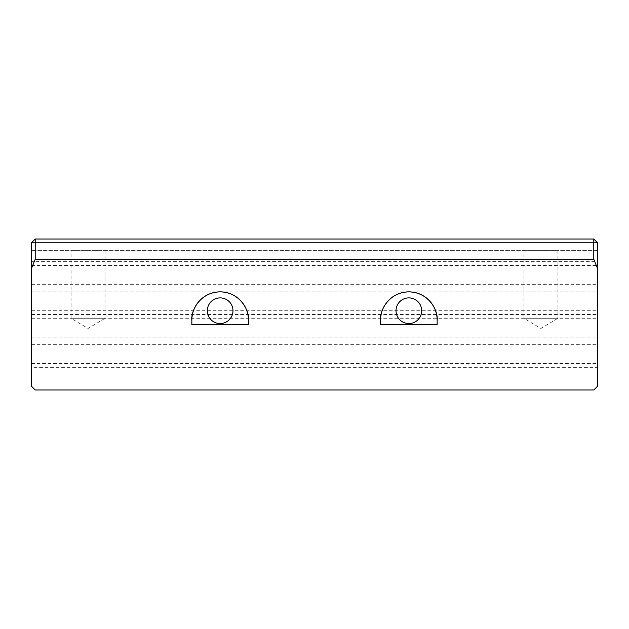 <?xml version="1.0" encoding="UTF-8"?>
<svg xmlns="http://www.w3.org/2000/svg" width="629" height="629" viewBox="0 0 629 629"><rect width="100%" height="100%" fill="white"/><g stroke="black" fill="none" stroke-linecap="round" stroke-linejoin="round"><path stroke-width="0.47" stroke-dasharray="3.15 2.36" d="M421.682 310.726A12.832 12.832 0 0 0 408.85 297.894A12.832 12.832 0 0 0 396.018 310.726A12.832 12.832 0 0 0 408.85 323.558A12.832 12.832 0 0 0 421.682 310.726M232.982 310.726A12.832 12.832 0 0 0 220.15 297.894A12.832 12.832 0 0 0 207.318 310.726A12.832 12.832 0 0 0 220.15 323.558A12.832 12.832 0 0 0 232.982 310.726M105.043 250.342L105.043 318.274L71.077 318.274L88.06 328.48L105.043 318.274L71.077 318.274L71.077 250.342L105.043 250.342L71.077 250.342M557.923 250.342L557.923 318.274L523.957 318.274L540.94 328.48L557.923 318.274L523.957 318.274L523.957 250.342L557.923 250.342L523.957 250.342M31.45 367.336L31.45 261.664L597.55 261.664L597.55 386.206L593.776 389.98L35.224 389.98L31.45 386.206L31.45 367.336L597.55 367.336M31.45 261.664L31.45 242.794L31.45 250.342L31.45 242.794L35.224 239.02L593.776 239.02L35.224 239.02L31.45 242.794L35.224 239.02L593.776 239.02L597.55 242.794L597.55 250.342L597.55 242.794L593.776 239.02L597.55 242.794L597.55 261.664M31.45 265.438L597.55 265.438M31.45 284.308L597.55 284.308M31.45 291.856L597.55 291.856M31.45 310.726L597.55 310.726M31.45 318.274L597.55 318.274M31.45 337.144L597.55 337.144M31.45 344.692L597.55 344.692M31.45 363.562L597.55 363.562M31.45 371.11L597.55 371.11M31.45 257.89L597.55 257.89M597.55 250.342L31.45 250.342L597.55 250.342M31.45 340.918L597.55 340.918M31.45 314.5L597.55 314.5M31.45 288.082L597.55 288.082M248.455 324.595L248.455 320.161M191.845 320.161L191.845 324.595M437.155 324.595L437.155 320.161M380.545 320.161L380.545 324.595"/><path stroke-width="0.94" d="M396.018 310.726A12.832 12.832 0 0 1 408.85 297.894A12.832 12.832 0 0 1 421.682 310.726A12.832 12.832 0 0 1 408.85 323.558A12.832 12.832 0 0 1 396.018 310.726M207.318 310.726A12.832 12.832 0 0 1 220.15 297.894A12.832 12.832 0 0 1 232.982 310.726A12.832 12.832 0 0 1 220.15 323.558A12.832 12.832 0 0 1 207.318 310.726M31.45 242.794L31.45 386.206L35.224 389.98L593.776 389.98L597.55 386.206L597.55 242.794L35.224 242.794L35.224 259.203L593.776 259.203L593.776 239.02L35.224 239.02L31.45 242.794L35.224 242.794L35.224 239.02M31.45 268.544L35.224 259.203M593.776 259.203L597.55 268.544M597.55 242.794L593.776 239.02M437.155 320.161C438.295 311.882 429.804 292.241 408.85 291.856C387.896 292.241 379.405 311.882 380.545 320.161L380.545 324.595L437.155 324.595L437.155 320.161A28.305 28.305 0 0 0 408.85 291.856A28.305 28.305 0 0 0 380.545 320.161M248.455 320.161C249.595 311.882 241.104 292.241 220.15 291.856C199.196 292.241 190.705 311.882 191.845 320.161L191.845 324.595L248.455 324.595L248.455 320.161A28.305 28.305 0 0 0 220.15 291.856A28.305 28.305 0 0 0 191.845 320.161"/></g></svg>
